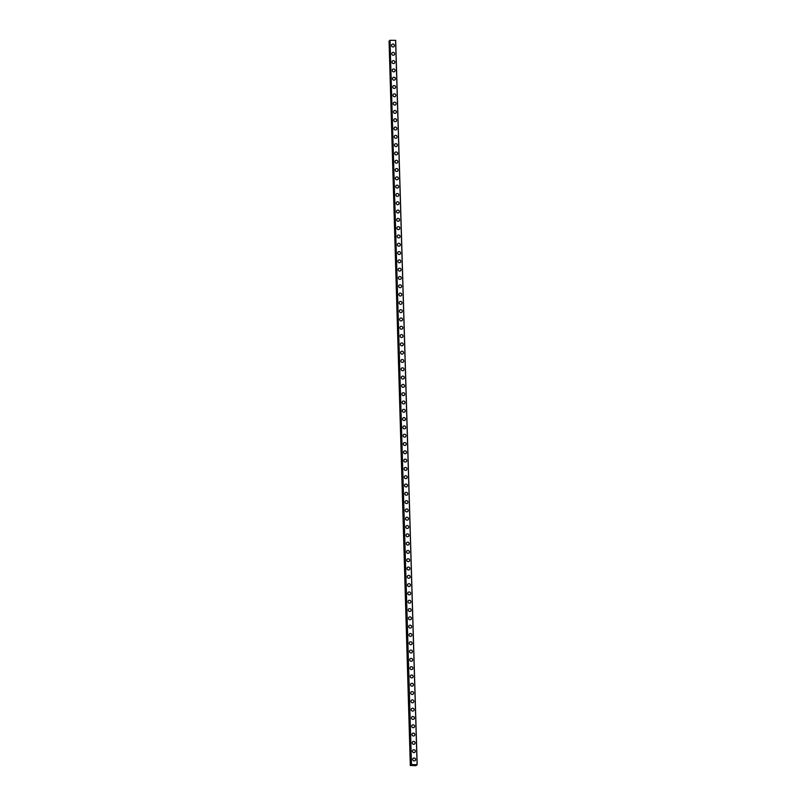 <?xml version="1.0" encoding="UTF-8"?>
<svg xmlns="http://www.w3.org/2000/svg" width="806" height="806" viewBox="0 0 806 806"><rect width="100%" height="100%" fill="white"/><g stroke="black" fill="none" stroke-linecap="round" stroke-linejoin="round"><path stroke-width="1.21" d="M413.156 758.375A1.471 1.421 -132.3 0 1 415.594 759.474A1.471 1.421 -132.3 0 1 413.589 760.783A1.471 1.421 -132.3 0 1 413.156 758.375A1.471 1.421 -132.3 0 1 415.594 759.474A1.471 1.421 -132.3 0 1 415.14 760.552M412.904 750.074A1.471 1.421 -132.3 0 1 415.342 751.172A1.471 1.421 -132.3 0 1 413.347 752.482A1.471 1.421 -132.3 0 1 412.904 750.074A1.471 1.421 -132.3 0 1 415.342 751.172A1.471 1.421 -132.3 0 1 414.889 752.25M412.662 741.772A1.471 1.421 -132.3 0 1 415.1 742.87A1.471 1.421 -132.3 0 1 413.095 744.18A1.471 1.421 -132.3 0 1 412.662 741.772A1.471 1.421 -132.3 0 1 415.1 742.87A1.471 1.421 -132.3 0 1 414.647 743.948M412.41 733.47A1.471 1.421 -132.3 0 1 414.848 734.568A1.471 1.421 -132.3 0 1 412.853 735.878A1.471 1.421 -132.3 0 1 412.41 733.47A1.471 1.421 -132.3 0 1 414.858 734.568A1.471 1.421 -132.3 0 1 414.395 735.646M412.168 725.168A1.471 1.421 -132.3 0 1 414.606 726.266A1.471 1.421 -132.3 0 1 412.601 727.576A1.471 1.421 -132.3 0 1 412.168 725.168A1.471 1.421 -132.3 0 1 414.606 726.266A1.471 1.421 -132.3 0 1 414.153 727.344M411.916 716.866A1.471 1.421 -132.3 0 1 414.365 717.965A1.471 1.421 -132.3 0 1 412.36 719.274A1.471 1.421 -132.3 0 1 411.916 716.866A1.471 1.421 -132.3 0 1 414.365 717.965A1.471 1.421 -132.3 0 1 413.901 719.043M411.675 708.565A1.471 1.421 -132.3 0 1 414.113 709.663A1.471 1.421 -132.3 0 1 412.108 710.973A1.471 1.421 -132.3 0 1 411.675 708.565A1.471 1.421 -132.3 0 1 414.113 709.663A1.471 1.421 -132.3 0 1 413.659 710.741M411.423 700.263A1.471 1.421 -132.3 0 1 413.871 701.361A1.471 1.421 -132.3 0 1 411.866 702.671A1.471 1.421 -132.3 0 1 411.423 700.263A1.471 1.421 -132.3 0 1 413.871 701.361A1.471 1.421 -132.3 0 1 413.418 702.439M411.181 691.961A1.471 1.421 -132.3 0 1 413.619 693.059A1.471 1.421 -132.3 0 1 411.624 694.369A1.471 1.421 -132.3 0 1 411.181 691.961A1.471 1.421 -132.3 0 1 413.619 693.059A1.471 1.421 -132.3 0 1 413.166 694.137M410.929 683.659A1.471 1.421 -132.3 0 1 413.377 684.757A1.471 1.421 -132.3 0 1 411.372 686.067A1.471 1.421 -132.3 0 1 410.939 683.659A1.471 1.421 -132.3 0 1 413.377 684.757A1.471 1.421 -132.3 0 1 412.924 685.835M410.687 675.357A1.471 1.421 -132.3 0 1 413.125 676.456A1.471 1.421 -132.3 0 1 411.131 677.765A1.471 1.421 -132.3 0 1 410.687 675.357A1.471 1.421 -132.3 0 1 413.125 676.456A1.471 1.421 -132.3 0 1 412.672 677.534M410.445 667.056A1.471 1.421 -132.3 0 1 412.884 668.154A1.471 1.421 -132.3 0 1 410.879 669.464A1.471 1.421 -132.3 0 1 410.445 667.056A1.471 1.421 -132.3 0 1 412.884 668.154A1.471 1.421 -132.3 0 1 412.43 669.232M410.194 658.754A1.471 1.421 -132.3 0 1 412.632 659.852A1.471 1.421 -132.3 0 1 410.637 661.162A1.471 1.421 -132.3 0 1 410.194 658.754A1.471 1.421 -132.3 0 1 412.632 659.852A1.471 1.421 -132.3 0 1 412.178 660.93M409.952 650.452A1.471 1.421 -132.3 0 1 412.39 651.55A1.471 1.421 -132.3 0 1 410.385 652.86A1.471 1.421 -132.3 0 1 409.952 650.452A1.471 1.421 -132.3 0 1 412.39 651.55A1.471 1.421 -132.3 0 1 411.937 652.628M409.7 642.15A1.471 1.421 -132.3 0 1 412.138 643.248A1.471 1.421 -132.3 0 1 410.143 644.558A1.471 1.421 -132.3 0 1 409.7 642.15A1.471 1.421 -132.3 0 1 412.148 643.248A1.471 1.421 -132.3 0 1 411.685 644.326M409.458 633.848A1.471 1.421 -132.3 0 1 411.896 634.947A1.471 1.421 -132.3 0 1 409.891 636.256A1.471 1.421 -132.3 0 1 409.458 633.848A1.471 1.421 -132.3 0 1 411.896 634.947A1.471 1.421 -132.3 0 1 411.443 636.025M409.206 625.547A1.471 1.421 -132.3 0 1 411.654 626.645A1.471 1.421 -132.3 0 1 409.65 627.955A1.471 1.421 -132.3 0 1 409.206 625.547A1.471 1.421 -132.3 0 1 411.654 626.645A1.471 1.421 -132.3 0 1 411.201 627.723M408.964 617.245A1.471 1.421 -132.3 0 1 411.403 618.343A1.471 1.421 -132.3 0 1 409.398 619.653A1.471 1.421 -132.3 0 1 408.964 617.245A1.471 1.421 -132.3 0 1 411.403 618.343A1.471 1.421 -132.3 0 1 410.949 619.421M408.713 608.943A1.471 1.421 -132.3 0 1 411.161 610.041A1.471 1.421 -132.3 0 1 409.156 611.351A1.471 1.421 -132.3 0 1 408.713 608.943A1.471 1.421 -132.3 0 1 411.161 610.041A1.471 1.421 -132.3 0 1 410.707 611.119M408.471 600.641A1.471 1.421 -132.3 0 1 410.909 601.739A1.471 1.421 -132.3 0 1 408.914 603.049A1.471 1.421 -132.3 0 1 408.471 600.631A1.471 1.421 -132.3 0 1 410.909 601.739A1.471 1.421 -132.3 0 1 410.456 602.817M408.219 592.339A1.471 1.421 -132.3 0 1 410.667 593.438A1.471 1.421 -132.3 0 1 408.662 594.747A1.471 1.421 -132.3 0 1 408.229 592.329A1.471 1.421 -132.3 0 1 410.667 593.438A1.471 1.421 -132.3 0 1 410.214 594.516M407.977 584.038A1.471 1.421 -132.3 0 1 410.415 585.136A1.471 1.421 -132.3 0 1 408.42 586.446A1.471 1.421 -132.3 0 1 407.977 584.028A1.471 1.421 -132.3 0 1 410.415 585.136A1.471 1.421 -132.3 0 1 409.962 586.214M407.735 575.736A1.471 1.421 -132.3 0 1 410.173 576.834A1.471 1.421 -132.3 0 1 408.168 578.144A1.471 1.421 -132.3 0 1 407.735 575.726A1.471 1.421 -132.3 0 1 410.173 576.834A1.471 1.421 -132.3 0 1 409.72 577.912M407.483 567.434A1.471 1.421 -132.3 0 1 409.922 568.532A1.471 1.421 -132.3 0 1 407.927 569.842A1.471 1.421 -132.3 0 1 407.483 567.424A1.471 1.421 -132.3 0 1 409.922 568.532A1.471 1.421 -132.3 0 1 409.468 569.61M407.242 559.132A1.471 1.421 -132.3 0 1 409.68 560.23A1.471 1.421 -132.3 0 1 407.675 561.54A1.471 1.421 -132.3 0 1 407.242 559.122A1.471 1.421 -132.3 0 1 409.68 560.23A1.471 1.421 -132.3 0 1 409.226 561.308M406.99 550.82A1.471 1.421 -132.3 0 1 409.428 551.929A1.471 1.421 -132.3 0 1 407.433 553.238A1.471 1.421 -132.3 0 1 406.99 550.82A1.471 1.421 -132.3 0 1 409.428 551.929A1.471 1.421 -132.3 0 1 408.974 553.007M406.748 542.519A1.471 1.421 -132.3 0 1 409.186 543.627A1.471 1.421 -132.3 0 1 407.181 544.937A1.471 1.421 -132.3 0 1 406.748 542.519A1.471 1.421 -132.3 0 1 409.186 543.627A1.471 1.421 -132.3 0 1 408.733 544.705M406.496 534.217A1.471 1.421 -132.3 0 1 408.944 535.325A1.471 1.421 -132.3 0 1 406.939 536.635A1.471 1.421 -132.3 0 1 406.496 534.217A1.471 1.421 -132.3 0 1 408.944 535.325A1.471 1.421 -132.3 0 1 408.481 536.403M406.254 525.915A1.471 1.421 -132.3 0 1 408.692 527.023A1.471 1.421 -132.3 0 1 406.687 528.333A1.471 1.421 -132.3 0 1 406.254 525.915A1.471 1.421 -132.3 0 1 408.692 527.023A1.471 1.421 -132.3 0 1 408.239 528.101M406.002 517.613A1.471 1.421 -132.3 0 1 408.451 518.721A1.471 1.421 -132.3 0 1 406.446 520.031A1.471 1.421 -132.3 0 1 406.002 517.613A1.471 1.421 -132.3 0 1 408.451 518.721A1.471 1.421 -132.3 0 1 407.997 519.799M405.761 509.311A1.471 1.421 -132.3 0 1 408.199 510.42A1.471 1.421 -132.3 0 1 406.204 511.729A1.471 1.421 -132.3 0 1 405.761 509.311A1.471 1.421 -132.3 0 1 408.199 510.42A1.471 1.421 -132.3 0 1 407.745 511.498M405.509 501.01A1.471 1.421 -132.3 0 1 407.957 502.118A1.471 1.421 -132.3 0 1 405.952 503.428A1.471 1.421 -132.3 0 1 405.519 501.01A1.471 1.421 -132.3 0 1 407.957 502.118A1.471 1.421 -132.3 0 1 407.504 503.196M405.267 492.708A1.471 1.421 -132.3 0 1 407.705 493.816A1.471 1.421 -132.3 0 1 405.71 495.126A1.471 1.421 -132.3 0 1 405.267 492.708A1.471 1.421 -132.3 0 1 407.705 493.816A1.471 1.421 -132.3 0 1 407.252 494.894M405.025 484.406A1.471 1.421 -132.3 0 1 407.463 485.514A1.471 1.421 -132.3 0 1 405.458 486.824A1.471 1.421 -132.3 0 1 405.025 484.406A1.471 1.421 -132.3 0 1 407.463 485.504A1.471 1.421 -132.3 0 1 407.01 486.592M404.773 476.104A1.471 1.421 -132.3 0 1 407.211 477.212A1.471 1.421 -132.3 0 1 405.216 478.522A1.471 1.421 -132.3 0 1 404.773 476.104A1.471 1.421 -132.3 0 1 407.211 477.202A1.471 1.421 -132.3 0 1 406.758 478.29M404.531 467.802A1.471 1.421 -132.3 0 1 406.97 468.911A1.471 1.421 -132.3 0 1 404.965 470.22A1.471 1.421 -132.3 0 1 404.531 467.802A1.471 1.421 -132.3 0 1 406.97 468.901A1.471 1.421 -132.3 0 1 406.516 469.989M404.28 459.501A1.471 1.421 -132.3 0 1 406.718 460.609A1.471 1.421 -132.3 0 1 404.723 461.919A1.471 1.421 -132.3 0 1 404.28 459.501A1.471 1.421 -132.3 0 1 406.718 460.599A1.471 1.421 -132.3 0 1 406.264 461.687M404.038 451.199A1.471 1.421 -132.3 0 1 406.476 452.307A1.471 1.421 -132.3 0 1 404.471 453.617A1.471 1.421 -132.3 0 1 404.038 451.199A1.471 1.421 -132.3 0 1 406.476 452.297A1.471 1.421 -132.3 0 1 406.023 453.385M403.786 442.897A1.471 1.421 -132.3 0 1 406.234 444.005A1.471 1.421 -132.3 0 1 404.229 445.315A1.471 1.421 -132.3 0 1 403.786 442.897A1.471 1.421 -132.3 0 1 406.234 443.995A1.471 1.421 -132.3 0 1 405.771 445.083M403.544 434.595A1.471 1.421 -132.3 0 1 405.982 435.693A1.471 1.421 -132.3 0 1 403.977 437.013A1.471 1.421 -132.3 0 1 403.544 434.595A1.471 1.421 -132.3 0 1 405.982 435.693A1.471 1.421 -132.3 0 1 405.529 436.781M403.292 426.293A1.471 1.421 -132.3 0 1 405.74 427.392A1.471 1.421 -132.3 0 1 403.735 428.711A1.471 1.421 -132.3 0 1 403.292 426.293A1.471 1.421 -132.3 0 1 405.74 427.392A1.471 1.421 -132.3 0 1 405.287 428.48M403.05 417.992A1.471 1.421 -132.3 0 1 405.489 419.09A1.471 1.421 -132.3 0 1 403.494 420.41A1.471 1.421 -132.3 0 1 403.05 417.992A1.471 1.421 -132.3 0 1 405.489 419.09A1.471 1.421 -132.3 0 1 405.035 420.178M402.799 409.69A1.471 1.421 -132.3 0 1 405.247 410.788A1.471 1.421 -132.3 0 1 403.242 412.108A1.471 1.421 -132.3 0 1 402.799 409.69A1.471 1.421 -132.3 0 1 405.247 410.788A1.471 1.421 -132.3 0 1 404.793 411.876M402.557 401.388A1.471 1.421 -132.3 0 1 404.995 402.486A1.471 1.421 -132.3 0 1 403 403.806A1.471 1.421 -132.3 0 1 402.557 401.388A1.471 1.421 -132.3 0 1 404.995 402.486A1.471 1.421 -132.3 0 1 404.541 403.574M402.315 393.086A1.471 1.421 -132.3 0 1 404.753 394.184A1.471 1.421 -132.3 0 1 402.748 395.504A1.471 1.421 -132.3 0 1 402.315 393.086A1.471 1.421 -132.3 0 1 404.753 394.184A1.471 1.421 -132.3 0 1 404.3 395.272M402.063 384.784A1.471 1.421 -132.3 0 1 404.501 385.883A1.471 1.421 -132.3 0 1 402.506 387.202A1.471 1.421 -132.3 0 1 402.063 384.784A1.471 1.421 -132.3 0 1 404.501 385.883A1.471 1.421 -132.3 0 1 404.048 386.971M401.821 376.483A1.471 1.421 -132.3 0 1 404.259 377.581A1.471 1.421 -132.3 0 1 402.254 378.901A1.471 1.421 -132.3 0 1 401.821 376.483A1.471 1.421 -132.3 0 1 404.259 377.581A1.471 1.421 -132.3 0 1 403.806 378.669M401.569 368.181A1.471 1.421 -132.3 0 1 404.008 369.279A1.471 1.421 -132.3 0 1 402.013 370.599A1.471 1.421 -132.3 0 1 401.569 368.181A1.471 1.421 -132.3 0 1 404.008 369.279A1.471 1.421 -132.3 0 1 403.554 370.367M401.328 359.879A1.471 1.421 -132.3 0 1 403.766 360.977A1.471 1.421 -132.3 0 1 401.761 362.297A1.471 1.421 -132.3 0 1 401.328 359.879A1.471 1.421 -132.3 0 1 403.766 360.977A1.471 1.421 -132.3 0 1 403.312 362.065M401.076 351.577A1.471 1.421 -132.3 0 1 403.524 352.675A1.471 1.421 -132.3 0 1 401.519 353.995A1.471 1.421 -132.3 0 1 401.076 351.577A1.471 1.421 -132.3 0 1 403.524 352.675A1.471 1.421 -132.3 0 1 403.06 353.763M400.834 343.275A1.471 1.421 -132.3 0 1 403.272 344.374A1.471 1.421 -132.3 0 1 401.267 345.693A1.471 1.421 -132.3 0 1 400.834 343.275A1.471 1.421 -132.3 0 1 403.272 344.374A1.471 1.421 -132.3 0 1 402.819 345.462M400.582 334.974A1.471 1.421 -132.3 0 1 403.03 336.072A1.471 1.421 -132.3 0 1 401.025 337.392A1.471 1.421 -132.3 0 1 400.582 334.974A1.471 1.421 -132.3 0 1 403.03 336.072A1.471 1.421 -132.3 0 1 402.577 337.16M400.34 326.672A1.471 1.421 -132.3 0 1 402.778 327.77A1.471 1.421 -132.3 0 1 400.784 329.09A1.471 1.421 -132.3 0 1 400.34 326.672A1.471 1.421 -132.3 0 1 402.778 327.77A1.471 1.421 -132.3 0 1 402.325 328.858M400.088 318.37A1.471 1.421 -132.3 0 1 402.537 319.468A1.471 1.421 -132.3 0 1 400.532 320.788A1.471 1.421 -132.3 0 1 400.088 318.37A1.471 1.421 -132.3 0 1 402.537 319.468A1.471 1.421 -132.3 0 1 402.083 320.556M399.847 310.068A1.471 1.421 -132.3 0 1 402.285 311.166A1.471 1.421 -132.3 0 1 400.29 312.486A1.471 1.421 -132.3 0 1 399.847 310.068A1.471 1.421 -132.3 0 1 402.285 311.166A1.471 1.421 -132.3 0 1 401.831 312.254M399.605 301.766A1.471 1.421 -132.3 0 1 402.043 302.865A1.471 1.421 -132.3 0 1 400.038 304.184A1.471 1.421 -132.3 0 1 399.605 301.766A1.471 1.421 -132.3 0 1 402.043 302.865A1.471 1.421 -132.3 0 1 401.59 303.953M399.353 293.465A1.471 1.421 -132.3 0 1 401.791 294.563A1.471 1.421 -132.3 0 1 399.796 295.883A1.471 1.421 -132.3 0 1 399.353 293.465A1.471 1.421 -132.3 0 1 401.791 294.563A1.471 1.421 -132.3 0 1 401.338 295.651M399.111 285.163A1.471 1.421 -132.3 0 1 401.549 286.261A1.471 1.421 -132.3 0 1 399.544 287.581A1.471 1.421 -132.3 0 1 399.111 285.163A1.471 1.421 -132.3 0 1 401.549 286.261A1.471 1.421 -132.3 0 1 401.096 287.349M398.859 276.861A1.471 1.421 -132.3 0 1 401.297 277.959A1.471 1.421 -132.3 0 1 399.302 279.279A1.471 1.421 -132.3 0 1 398.859 276.861A1.471 1.421 -132.3 0 1 401.297 277.959A1.471 1.421 -132.3 0 1 400.844 279.047M398.617 268.559A1.471 1.421 -132.3 0 1 401.056 269.657A1.471 1.421 -132.3 0 1 399.051 270.977A1.471 1.421 -132.3 0 1 398.617 268.559A1.471 1.421 -132.3 0 1 401.056 269.657A1.471 1.421 -132.3 0 1 400.602 270.745M398.365 260.257A1.471 1.421 -132.3 0 1 400.804 261.356A1.471 1.421 -132.3 0 1 398.809 262.675A1.471 1.421 -132.3 0 1 398.365 260.257A1.471 1.421 -132.3 0 1 400.814 261.356A1.471 1.421 -132.3 0 1 400.35 262.444M398.124 251.956A1.471 1.421 -132.3 0 1 400.562 253.054A1.471 1.421 -132.3 0 1 398.557 254.374A1.471 1.421 -132.3 0 1 398.124 251.956A1.471 1.421 -132.3 0 1 400.562 253.054A1.471 1.421 -132.3 0 1 400.108 254.142M397.872 243.654A1.471 1.421 -132.3 0 1 400.32 244.752A1.471 1.421 -132.3 0 1 398.315 246.072A1.471 1.421 -132.3 0 1 397.872 243.654A1.471 1.421 -132.3 0 1 400.32 244.752A1.471 1.421 -132.3 0 1 399.867 245.84M397.63 235.352A1.471 1.421 -132.3 0 1 400.068 236.45A1.471 1.421 -132.3 0 1 398.073 237.77A1.471 1.421 -132.3 0 1 397.63 235.352A1.471 1.421 -132.3 0 1 400.068 236.45A1.471 1.421 -132.3 0 1 399.615 237.538M397.378 227.05A1.471 1.421 -132.3 0 1 399.826 228.148A1.471 1.421 -132.3 0 1 397.821 229.468A1.471 1.421 -132.3 0 1 397.378 227.05A1.471 1.421 -132.3 0 1 399.826 228.148A1.471 1.421 -132.3 0 1 399.373 229.236M397.136 218.748A1.471 1.421 -132.3 0 1 399.575 219.847A1.471 1.421 -132.3 0 1 397.58 221.166A1.471 1.421 -132.3 0 1 397.136 218.748A1.471 1.421 -132.3 0 1 399.575 219.847A1.471 1.421 -132.3 0 1 399.121 220.935M396.895 210.447A1.471 1.421 -132.3 0 1 399.333 211.545A1.471 1.421 -132.3 0 1 397.328 212.865A1.471 1.421 -132.3 0 1 396.895 210.447A1.471 1.421 -132.3 0 1 399.333 211.545A1.471 1.421 -132.3 0 1 398.879 212.633M396.643 202.145A1.471 1.421 -132.3 0 1 399.081 203.243A1.471 1.421 -132.3 0 1 397.086 204.563A1.471 1.421 -132.3 0 1 396.643 202.145A1.471 1.421 -132.3 0 1 399.081 203.243A1.471 1.421 -132.3 0 1 398.627 204.331M396.401 193.843A1.471 1.421 -132.3 0 1 398.839 194.941A1.471 1.421 -132.3 0 1 396.834 196.261A1.471 1.421 -132.3 0 1 396.401 193.843A1.471 1.421 -132.3 0 1 398.839 194.941A1.471 1.421 -132.3 0 1 398.386 196.029M396.149 185.541A1.471 1.421 -132.3 0 1 398.587 186.639A1.471 1.421 -132.3 0 1 396.592 187.959A1.471 1.421 -132.3 0 1 396.149 185.541A1.471 1.421 -132.3 0 1 398.587 186.639A1.471 1.421 -132.3 0 1 398.134 187.727M395.907 177.239A1.471 1.421 -132.3 0 1 398.345 178.338A1.471 1.421 -132.3 0 1 396.34 179.657A1.471 1.421 -132.3 0 1 395.907 177.239A1.471 1.421 -132.3 0 1 398.345 178.338A1.471 1.421 -132.3 0 1 397.892 179.426M395.655 168.938A1.471 1.421 -132.3 0 1 398.093 170.036A1.471 1.421 -132.3 0 1 396.099 171.356A1.471 1.421 -132.3 0 1 395.655 168.938A1.471 1.421 -132.3 0 1 398.104 170.036A1.471 1.421 -132.3 0 1 397.64 171.124M395.414 160.636A1.471 1.421 -132.3 0 1 397.852 161.734A1.471 1.421 -132.3 0 1 395.847 163.054A1.471 1.421 -132.3 0 1 395.414 160.636A1.471 1.421 -132.3 0 1 397.852 161.734A1.471 1.421 -132.3 0 1 397.398 162.822M395.162 152.334A1.471 1.421 -132.3 0 1 397.61 153.432A1.471 1.421 -132.3 0 1 395.605 154.752A1.471 1.421 -132.3 0 1 395.162 152.334A1.471 1.421 -132.3 0 1 397.61 153.432A1.471 1.421 -132.3 0 1 397.156 154.52M394.92 144.032A1.471 1.421 -132.3 0 1 397.358 145.13A1.471 1.421 -132.3 0 1 395.353 146.45A1.471 1.421 -132.3 0 1 394.92 144.032A1.471 1.421 -132.3 0 1 397.358 145.13A1.471 1.421 -132.3 0 1 396.905 146.218M394.668 135.73A1.471 1.421 -132.3 0 1 397.116 136.829A1.471 1.421 -132.3 0 1 395.111 138.148A1.471 1.421 -132.3 0 1 394.668 135.73A1.471 1.421 -132.3 0 1 397.116 136.829A1.471 1.421 -132.3 0 1 396.663 137.917M394.426 127.429A1.471 1.421 -132.3 0 1 396.864 128.527A1.471 1.421 -132.3 0 1 394.869 129.847A1.471 1.421 -132.3 0 1 394.426 127.429A1.471 1.421 -132.3 0 1 396.864 128.527A1.471 1.421 -132.3 0 1 396.411 129.615M394.174 119.127A1.471 1.421 -132.3 0 1 396.623 120.225A1.471 1.421 -132.3 0 1 394.618 121.545A1.471 1.421 -132.3 0 1 394.184 119.127A1.471 1.421 -132.3 0 1 396.623 120.225A1.471 1.421 -132.3 0 1 396.169 121.313M393.933 110.825A1.471 1.421 -132.3 0 1 396.371 111.923A1.471 1.421 -132.3 0 1 394.376 113.243A1.471 1.421 -132.3 0 1 393.933 110.825A1.471 1.421 -132.3 0 1 396.371 111.923A1.471 1.421 -132.3 0 1 395.917 113.011M393.691 102.523A1.471 1.421 -132.3 0 1 396.129 103.621A1.471 1.421 -132.3 0 1 394.124 104.941A1.471 1.421 -132.3 0 1 393.691 102.523A1.471 1.421 -132.3 0 1 396.129 103.621A1.471 1.421 -132.3 0 1 395.675 104.709M393.439 94.221A1.471 1.421 -132.3 0 1 395.877 95.32A1.471 1.421 -132.3 0 1 393.882 96.639A1.471 1.421 -132.3 0 1 393.439 94.221A1.471 1.421 -132.3 0 1 395.877 95.32A1.471 1.421 -132.3 0 1 395.424 96.408M393.197 85.92A1.471 1.421 -132.3 0 1 395.635 87.018A1.471 1.421 -132.3 0 1 393.63 88.338A1.471 1.421 -132.3 0 1 393.197 85.92A1.471 1.421 -132.3 0 1 395.635 87.018A1.471 1.421 -132.3 0 1 395.182 88.106M392.945 77.618A1.471 1.421 -132.3 0 1 395.383 78.716A1.471 1.421 -132.3 0 1 393.388 80.036A1.471 1.421 -132.3 0 1 392.945 77.618A1.471 1.421 -132.3 0 1 395.393 78.716A1.471 1.421 -132.3 0 1 394.93 79.804M392.703 69.316A1.471 1.421 -132.3 0 1 395.142 70.414A1.471 1.421 -132.3 0 1 393.137 71.734A1.471 1.421 -132.3 0 1 392.703 69.316A1.471 1.421 -132.3 0 1 395.142 70.414A1.471 1.421 -132.3 0 1 394.688 71.502M392.451 61.014A1.471 1.421 -132.3 0 1 394.9 62.112A1.471 1.421 -132.3 0 1 392.895 63.432A1.471 1.421 -132.3 0 1 392.451 61.014A1.471 1.421 -132.3 0 1 394.9 62.112A1.471 1.421 -132.3 0 1 394.446 63.2M392.21 52.712A1.471 1.421 -132.3 0 1 394.648 53.811A1.471 1.421 -132.3 0 1 392.643 55.13A1.471 1.421 -132.3 0 1 392.21 52.712A1.471 1.421 -132.3 0 1 394.648 53.811A1.471 1.421 -132.3 0 1 394.194 54.899M391.958 44.411A1.471 1.421 -132.3 0 1 394.406 45.509A1.471 1.421 -132.3 0 1 392.401 46.829A1.471 1.421 -132.3 0 1 391.958 44.411A1.471 1.421 -132.3 0 1 394.406 45.509A1.471 1.421 -132.3 0 1 393.953 46.597M410.325 765.619L389.066 41.066L410.566 765.408L411.957 765.166L411.503 764.632L417.155 764.682L415.725 764.965L416.339 765.428L415.745 765.7L410.566 765.408M389.852 40.925L389.066 41.066M389.489 40.985L411.01 765.337L389.51 40.975M389.842 40.36L411.332 764.703L390.013 40.3L395.665 40.34L417.165 764.692L395.665 40.34M413.055 765.075L413.639 765.075L413.055 765.075M412.863 765.257L413.649 765.065M412.773 765.267L413.428 765.267M416.349 765.428L416.319 764.864M390.013 40.3L411.503 764.632M395.595 40.33L417.095 764.662M389.096 41.056L410.597 765.398M411.403 764.652L389.913 40.31L411.382 764.662M395.675 40.35L417.165 764.692"/></g></svg>

